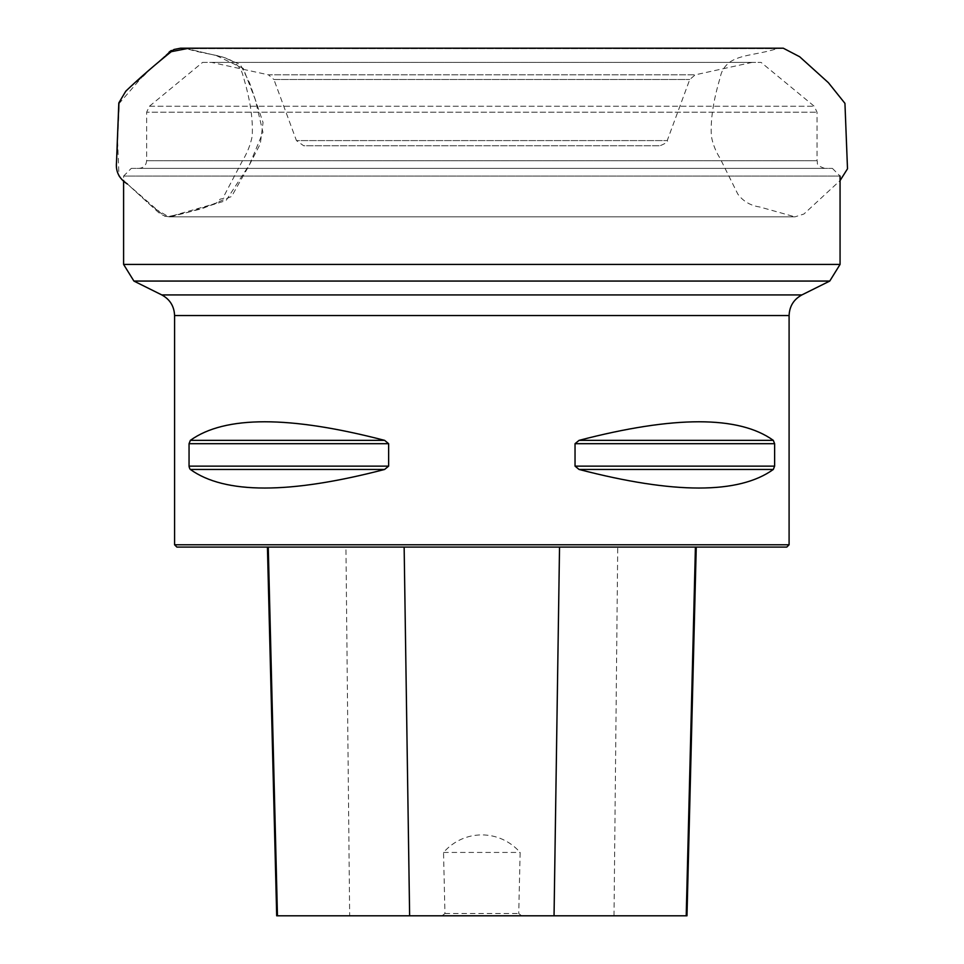 <?xml version="1.0" encoding="UTF-8"?>
<svg xmlns="http://www.w3.org/2000/svg" width="964" height="964" viewBox="0 0 964 964"><rect width="100%" height="100%" fill="white"/><g stroke="black" fill="none" stroke-linecap="round" stroke-linejoin="round"><path stroke-width="0.72" stroke-dasharray="4.82 3.62" d="M202.609 62.383L761.054 62.383L202.609 62.383L149.444 106.245L146.649 112.173L817.026 112.173L146.649 112.173L146.649 160.711C146.191 165.374 143.624 167.929 138.961 168.387L824.714 168.387L138.961 168.387M174.58 544.781L789.094 544.781M388.637 443.681L384.612 440.355C289.513 415.58 224.769 415.58 190.366 440.355L189.052 443.681L189.052 466.13L388.637 466.13L388.637 443.681L189.052 443.681M189.197 467.395L189.426 468.118M384.612 469.456L190.366 469.456C224.769 494.231 289.513 494.231 384.612 469.456L388.637 466.13M774.622 443.681L773.309 440.355C738.906 415.58 674.149 415.58 579.063 440.355L575.038 443.681L575.038 466.13L579.063 469.456C674.149 494.231 738.906 494.231 773.309 469.456L774.622 466.13L774.622 443.681L575.038 443.681M829.751 281.066L133.912 281.066M840.066 264.413L123.597 264.413M131.285 168.387L832.39 168.387L131.285 168.387L123.597 176.075L840.066 176.075L123.597 176.075L123.597 180.473M211.514 62.383L752.149 62.383L211.514 62.383L268.438 74.831L695.225 74.831L268.438 74.831L273.909 79.506L689.754 79.506L273.909 79.506L296.454 140.599L667.221 140.599L296.454 140.599L303.72 145.793L659.954 145.793L303.72 145.793M686.983 915.8L276.692 915.8M442.054 915.8L444.946 913.498L443.536 852.429C463.877 829.197 499.485 828.919 520.138 852.429L518.728 913.498L521.62 915.8M345.943 547.082L696.249 547.082L267.426 547.082L345.943 547.082L349.667 915.8M176.882 547.082L786.793 547.082M443.536 852.429L520.138 852.429M444.946 913.498L518.728 913.498M169.11 52.092L142.732 76.276L119.343 103.244L117.608 140.756L118.982 175.749C113.415 165.868 118.295 154.927 117.536 142.395L119.283 103.618C123.44 88.411 138.599 82.41 147.769 71.661L169.122 52.08M123.597 180.521L153.433 207.85L168.278 216.575L188.137 212.321L226.01 200.596L249.929 163.916L260.316 143.817L263.039 122.512L249.736 83.181L240.434 64.636L223.311 57.189L186.739 48.658L776.96 48.658L186.715 48.658L216.201 55.526L243.241 68.384L255.267 99.557L262.943 132.309L249.339 165.037L231.565 196.499L202.561 208.513L170.411 216.828C160.639 216.37 158.229 211.863 150.541 205.187L123.597 180.521M149.444 106.245L814.231 106.245L149.444 106.245M174.58 315.553L789.094 315.553M801.879 294.924L161.795 294.924M146.649 160.711L817.026 160.711L146.649 160.711M614.008 915.8L617.731 547.082M773.309 469.456L579.063 469.456M774.622 466.13L575.038 466.13M773.309 440.355L579.063 440.355M384.612 440.355L190.366 440.355M171.243 50.526L173.978 49.489M189.137 48.2L180.545 48.2L186.739 48.658C206.573 55.225 227.13 54.321 237.144 65.022C240.169 68.131 242.145 71.77 243.061 75.939C250.086 98.858 253.146 118.946 252.219 136.165C250.52 144.805 247.158 153.204 242.145 161.35L223.756 196.463C225.624 199.548 219.467 198.174 219.587 199.958L215.96 203.392L168.833 216.828L795.071 216.828L803.904 214.032L840.066 180.581M824.714 168.387C814.146 164.675 818.496 162.916 817.026 160.711L817.026 112.173L814.231 106.245L761.054 62.383M832.39 168.387L840.066 176.075M752.149 62.383L695.225 74.831L689.754 79.506L667.221 140.599C668.57 141.455 666.148 143.19 659.954 145.793M783.142 48.2L776.96 48.658C757.126 55.237 736.508 54.285 726.495 65.07C723.157 68.552 721.072 72.649 720.253 77.385C713.276 100.545 710.323 120.199 711.408 136.322C712.733 143.877 715.601 151.179 720.024 158.253L737.822 194.089C743.208 201.368 750.595 205.681 759.994 207.031L794.866 216.828L169.628 216.828L164.29 216.165L127.441 184.04M772.827 48.2L741.256 48.2M707.576 48.2L693.417 48.2M556.529 48.2L488.507 48.2M407.109 48.2L329.435 48.2M180.533 48.2L186.715 48.658"/><path stroke-width="1.45" d="M174.58 544.781L176.882 547.082L786.793 547.082L789.094 544.781L174.58 544.781L174.58 315.553C174.219 306.263 169.953 299.382 161.795 294.924L133.912 281.066L829.751 281.066L840.066 264.413L840.066 176.075M189.86 468.926L189.077 466.636M388.637 466.13L189.052 466.13L189.052 443.681L190.366 440.355C224.769 415.58 289.513 415.58 384.612 440.355L388.637 443.681L388.637 466.13L384.612 469.456C289.513 494.231 224.769 494.231 190.366 469.456L384.612 469.456M774.622 466.13L773.309 469.456C738.906 494.231 674.149 494.231 579.063 469.456L575.038 466.13L575.038 443.681L579.063 440.355C674.149 415.58 738.906 415.58 773.309 440.355L774.622 443.681L774.622 466.13L575.038 466.13M133.912 281.066L123.597 264.413L840.066 264.413M123.597 264.413L123.597 180.473M267.426 547.082L276.692 915.8L686.983 915.8L696.249 547.082M186.739 48.658L169.11 52.092M118.982 175.749L120.066 177.28L118.982 175.737M789.094 544.781L789.094 315.553L174.58 315.553M161.795 294.924L801.879 294.924L829.751 281.066M409.628 915.8L404.145 547.082M277.451 915.8L268.257 547.082M686.211 915.8L695.418 547.082M554.047 915.8L559.53 547.082M189.052 443.681L388.637 443.681M190.366 440.355L384.612 440.355M579.063 440.355L773.309 440.355M575.038 443.681L774.622 443.681M579.063 469.456L773.309 469.456M169.122 52.08L171.243 50.526M127.441 184.04C119.247 178.834 115.596 171.688 116.499 162.603L118.813 102.931L125.802 91.158C139.804 77.807 155.867 63.913 173.978 49.489L180.545 48.2L783.142 48.2M789.094 315.553C789.456 306.263 793.721 299.382 801.879 294.924M840.066 180.581L847.501 168.808L844.946 103.365L828.401 82.699L799.674 56.756L783.286 48.2L772.827 48.2M741.256 48.2L707.576 48.2M693.417 48.2L556.529 48.2M488.507 48.2L407.109 48.2M329.435 48.2L189.137 48.2"/></g></svg>
